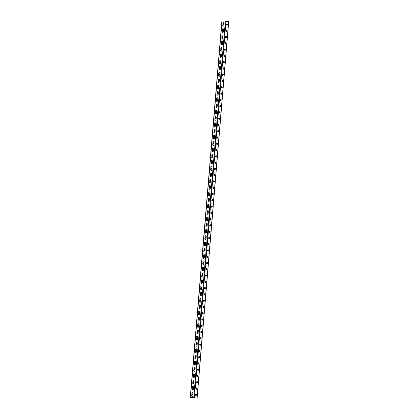 <?xml version="1.0" encoding="UTF-8"?>
<svg xmlns="http://www.w3.org/2000/svg" width="419" height="419" viewBox="0 0 419 419"><rect width="100%" height="100%" fill="white"/><g stroke="black" fill="none" stroke-linecap="round" stroke-linejoin="round"><path stroke-width="0.63" d="M228.041 21.463L227.695 21.442M196.082 395.211L196.139 394.426M196.605 388.932L196.668 388.151M197.134 382.657L197.192 381.877M197.663 376.382L197.721 375.597M198.187 370.108L198.245 369.322M198.716 363.833L198.774 363.048M199.24 357.554L199.303 356.773M199.769 351.279L199.826 350.499M200.298 345.005L200.355 344.219M200.821 338.73L200.879 337.944M221.944 86.89L221.876 87.754M221.421 93.165L221.347 94.029M220.892 99.439L220.818 100.303M220.368 105.714L220.294 106.578M219.839 111.988L219.766 112.852M219.31 118.268L219.242 119.132M218.786 124.543L218.713 125.407M218.257 130.817L218.184 131.681M217.733 137.092L217.66 137.956M217.204 143.371L217.131 144.23M216.675 149.646L216.602 150.51M216.152 155.92L216.078 156.785M215.623 162.195L215.549 163.059M215.094 168.469L215.026 169.334M214.57 174.749L214.497 175.608M214.041 181.024L213.968 181.888M213.517 187.298L213.444 188.162M212.988 193.573L212.915 194.437M212.459 199.847L212.391 200.711M211.935 206.127L211.862 206.986M211.406 212.402L211.333 213.266M210.883 218.676L210.809 219.54M210.354 224.951L210.28 225.815M209.825 231.225L209.751 232.089M209.301 237.505L209.228 238.364M208.772 243.779L208.699 244.644M208.243 250.054L208.175 250.918M207.719 256.328L207.646 257.193M207.19 262.603L207.117 263.467M206.667 268.883L206.593 269.742M206.138 275.157L206.064 276.021M205.609 281.432L205.535 282.296M205.085 287.706L205.011 288.571M204.556 293.981L204.482 294.845M204.027 300.261L203.959 301.12M203.503 306.535L203.43 307.399M202.974 312.81L202.901 313.674M202.45 319.084L202.377 319.948M201.921 325.359L201.848 326.223M201.392 331.639L201.324 332.497M222.489 80.647L222.431 81.433M223.013 74.373L222.955 75.153M223.542 68.093L223.484 68.878M224.071 61.818L224.008 62.604M224.594 55.544L224.537 56.329M225.123 49.269L225.066 50.055M225.647 42.995L225.59 43.775M226.176 36.715L226.119 37.501M226.705 30.44L226.642 31.226M227.229 24.166L227.171 24.951M224.945 21.243L227.449 21.427M192.588 392.661A0.786 0.618 -86.3 0 0 192.022 393.383L191.645 395.567A0.786 0.618 -86.3 0 0 192.871 395.683L193.054 393.488A0.786 0.618 -86.3 0 0 191.829 393.368M192.305 396.405A0.786 0.618 -86.3 0 1 191.839 395.578L192.022 393.383M193.117 386.386A0.786 0.618 -86.3 0 0 192.551 387.109L192.169 389.293A0.786 0.618 -86.3 0 0 193.4 389.408L193.583 387.214A0.786 0.618 -86.3 0 0 192.358 387.093M192.834 390.131A0.786 0.618 -86.3 0 1 192.368 389.303L192.551 387.109M207.342 216.942A0.786 0.618 -86.3 0 0 206.782 217.665L206.399 219.849A0.786 0.618 -86.3 0 0 207.625 219.97L207.808 217.77A0.786 0.618 -86.3 0 0 206.583 217.655M207.059 220.693A0.786 0.618 -86.3 0 1 206.593 219.86L206.782 217.665M207.871 210.668A0.786 0.618 -86.3 0 0 207.305 211.391L206.928 213.575A0.786 0.618 -86.3 0 0 208.154 213.69L208.337 211.495A0.786 0.618 -86.3 0 0 207.112 211.375M207.588 214.413A0.786 0.618 -86.3 0 1 207.122 213.585L207.305 211.391M206.818 223.217A0.786 0.618 -86.3 0 0 206.253 223.94L205.87 226.124A0.786 0.618 -86.3 0 0 207.101 226.244L207.285 224.045A0.786 0.618 -86.3 0 0 206.059 223.929M206.536 226.967A0.786 0.618 -86.3 0 1 206.069 226.14L206.253 223.94M206.289 229.492A0.786 0.618 -86.3 0 0 205.724 230.214L205.347 232.398A0.786 0.618 -86.3 0 0 206.572 232.519L206.756 230.324A0.786 0.618 -86.3 0 0 205.53 230.204M206.007 233.242A0.786 0.618 -86.3 0 1 205.54 232.414L205.724 230.214M205.766 235.771A0.786 0.618 -86.3 0 0 205.2 236.494L204.818 238.678A0.786 0.618 -86.3 0 0 206.043 238.793L206.232 236.599A0.786 0.618 -86.3 0 0 205.001 236.478M205.478 239.516A0.786 0.618 -86.3 0 1 205.017 238.689L205.2 236.494M205.237 242.046A0.786 0.618 -86.3 0 0 204.671 242.769L204.294 244.953A0.786 0.618 -86.3 0 0 205.519 245.068L205.703 242.873A0.786 0.618 -86.3 0 0 204.477 242.753M204.954 245.791A0.786 0.618 -86.3 0 1 204.488 244.963L204.671 242.769M204.708 248.32A0.786 0.618 -86.3 0 0 204.142 249.043L203.765 251.227A0.786 0.618 -86.3 0 0 204.991 251.348L205.174 249.148A0.786 0.618 -86.3 0 0 203.948 249.033M204.425 252.07A0.786 0.618 -86.3 0 1 203.959 251.238L204.142 249.043M204.184 254.595A0.786 0.618 -86.3 0 0 203.618 255.318L203.236 257.502A0.786 0.618 -86.3 0 0 204.467 257.622L204.65 255.428A0.786 0.618 -86.3 0 0 203.424 255.307M203.901 258.345A0.786 0.618 -86.3 0 1 203.435 257.517L203.618 255.318M203.655 260.869A0.786 0.618 -86.3 0 0 203.089 261.592L202.712 263.776A0.786 0.618 -86.3 0 0 203.938 263.897L204.121 261.702A0.786 0.618 -86.3 0 0 202.896 261.582M203.372 264.619A0.786 0.618 -86.3 0 1 202.906 263.792L203.089 261.592M203.131 267.149A0.786 0.618 -86.3 0 0 202.566 267.872L202.183 270.056A0.786 0.618 -86.3 0 0 203.409 270.171L203.592 267.977A0.786 0.618 -86.3 0 0 202.367 267.856M202.843 270.894A0.786 0.618 -86.3 0 1 202.377 270.066L202.566 267.872M202.602 273.424A0.786 0.618 -86.3 0 0 202.037 274.146L201.654 276.331A0.786 0.618 -86.3 0 0 202.885 276.446L203.068 274.251A0.786 0.618 -86.3 0 0 201.843 274.131M202.319 277.169A0.786 0.618 -86.3 0 1 201.853 276.341L202.037 274.146M202.073 279.698A0.786 0.618 -86.3 0 0 201.508 280.421L201.13 282.605A0.786 0.618 -86.3 0 0 202.356 282.725L202.539 280.526A0.786 0.618 -86.3 0 0 201.314 280.411M201.79 283.448A0.786 0.618 -86.3 0 1 201.324 282.616L201.508 280.421M201.549 285.973A0.786 0.618 -86.3 0 0 200.984 286.696L200.601 288.88A0.786 0.618 -86.3 0 0 201.827 289L202.016 286.806A0.786 0.618 -86.3 0 0 200.785 286.685M201.267 289.723A0.786 0.618 -86.3 0 1 200.801 288.895L200.984 286.696M201.02 292.253A0.786 0.618 -86.3 0 0 200.455 292.975L200.078 295.154A0.786 0.618 -86.3 0 0 201.303 295.275L201.487 293.08A0.786 0.618 -86.3 0 0 200.261 292.96M200.738 295.997A0.786 0.618 -86.3 0 1 200.272 295.17L200.455 292.975M200.492 298.527A0.786 0.618 -86.3 0 0 199.931 299.25L199.549 301.434A0.786 0.618 -86.3 0 0 200.774 301.549L200.958 299.355A0.786 0.618 -86.3 0 0 199.732 299.234M200.209 302.272A0.786 0.618 -86.3 0 1 199.743 301.444L199.931 299.25M199.968 304.802A0.786 0.618 -86.3 0 0 199.402 305.524L199.02 307.708A0.786 0.618 -86.3 0 0 200.251 307.824L200.434 305.629A0.786 0.618 -86.3 0 0 199.208 305.514M199.685 308.546A0.786 0.618 -86.3 0 1 199.219 307.719L199.402 305.524M199.439 311.076A0.786 0.618 -86.3 0 0 198.873 311.799L198.496 313.983A0.786 0.618 -86.3 0 0 199.722 314.103L199.905 311.904A0.786 0.618 -86.3 0 0 198.679 311.788M199.156 314.826A0.786 0.618 -86.3 0 1 198.69 313.993L198.873 311.799M198.915 317.351A0.786 0.618 -86.3 0 0 198.349 318.073L197.967 320.257A0.786 0.618 -86.3 0 0 199.193 320.378L199.381 318.183A0.786 0.618 -86.3 0 0 198.15 318.063M198.627 321.101A0.786 0.618 -86.3 0 1 198.166 320.273L198.349 318.073M198.386 323.63A0.786 0.618 -86.3 0 0 197.82 324.353L197.443 326.532A0.786 0.618 -86.3 0 0 198.669 326.652L198.852 324.458A0.786 0.618 -86.3 0 0 197.627 324.337M198.103 327.375A0.786 0.618 -86.3 0 1 197.637 326.548L197.82 324.353M197.857 329.905A0.786 0.618 -86.3 0 0 197.291 330.628L196.914 332.812A0.786 0.618 -86.3 0 0 198.14 332.927L198.323 330.732A0.786 0.618 -86.3 0 0 197.098 330.612M197.574 333.65A0.786 0.618 -86.3 0 1 197.108 332.822L197.291 330.628M197.333 336.179A0.786 0.618 -86.3 0 0 196.768 336.902L196.385 339.086A0.786 0.618 -86.3 0 0 197.616 339.207L197.799 337.007A0.786 0.618 -86.3 0 0 196.574 336.892M197.05 339.929A0.786 0.618 -86.3 0 1 196.584 339.097L196.768 336.902M196.804 342.454A0.786 0.618 -86.3 0 0 196.239 343.177L195.862 345.361A0.786 0.618 -86.3 0 0 197.087 345.481L197.27 343.281A0.786 0.618 -86.3 0 0 196.045 343.166M196.521 346.204A0.786 0.618 -86.3 0 1 196.055 345.371L196.239 343.177M196.281 348.728A0.786 0.618 -86.3 0 0 195.715 349.451L195.333 351.635A0.786 0.618 -86.3 0 0 196.558 351.756L196.741 349.561A0.786 0.618 -86.3 0 0 195.516 349.441M195.992 352.479A0.786 0.618 -86.3 0 1 195.526 351.651L195.715 349.451M195.752 355.008A0.786 0.618 -86.3 0 0 195.186 355.731L194.804 357.915A0.786 0.618 -86.3 0 0 196.034 358.03L196.218 355.836A0.786 0.618 -86.3 0 0 194.992 355.715M195.469 358.753A0.786 0.618 -86.3 0 1 195.003 357.926L195.186 355.731M195.223 361.283A0.786 0.618 -86.3 0 0 194.657 362.006L194.28 364.19A0.786 0.618 -86.3 0 0 195.505 364.305L195.689 362.11A0.786 0.618 -86.3 0 0 194.463 361.99M194.94 365.028A0.786 0.618 -86.3 0 1 194.474 364.2L194.657 362.006M194.699 367.557A0.786 0.618 -86.3 0 0 194.133 368.28L193.751 370.464A0.786 0.618 -86.3 0 0 194.976 370.585L195.165 368.385A0.786 0.618 -86.3 0 0 193.934 368.27M194.416 371.307A0.786 0.618 -86.3 0 1 193.95 370.475L194.133 368.28M194.17 373.832A0.786 0.618 -86.3 0 0 193.604 374.555L193.227 376.739A0.786 0.618 -86.3 0 0 194.453 376.859L194.636 374.659A0.786 0.618 -86.3 0 0 193.41 374.544M193.887 377.582A0.786 0.618 -86.3 0 1 193.421 376.754L193.604 374.555M193.641 380.106A0.786 0.618 -86.3 0 0 193.08 380.829L192.698 383.013A0.786 0.618 -86.3 0 0 193.924 383.134L194.107 380.939A0.786 0.618 -86.3 0 0 192.881 380.819M193.358 383.856A0.786 0.618 -86.3 0 1 192.892 383.029L193.08 380.829M228.041 21.453L224.951 21.154M223.395 26.146A0.786 0.618 93.7 0 1 222.929 25.318L222.918 23.108A0.786 0.618 93.7 0 1 224.149 23.228L223.961 25.423A0.786 0.618 93.7 0 1 222.735 25.308M222.929 25.318L223.118 23.124A0.786 0.618 93.7 0 1 223.683 22.401M222.871 32.425A0.786 0.618 93.7 0 1 222.405 31.593L222.395 29.388A0.786 0.618 93.7 0 1 223.62 29.503L223.437 31.703A0.786 0.618 93.7 0 1 222.206 31.582M222.405 31.593L222.589 29.398A0.786 0.618 93.7 0 1 223.154 28.675M208.641 201.864A0.786 0.618 93.7 0 1 208.175 201.036L208.164 198.826A0.786 0.618 93.7 0 1 209.39 198.946L209.207 201.141A0.786 0.618 93.7 0 1 207.981 201.02M208.175 201.036L208.358 198.836A0.786 0.618 93.7 0 1 208.924 198.114M208.117 208.138A0.786 0.618 93.7 0 1 207.651 207.311L207.635 205.101A0.786 0.618 93.7 0 1 208.866 205.221L208.678 207.415A0.786 0.618 93.7 0 1 207.452 207.3M207.651 207.311L207.834 205.116A0.786 0.618 93.7 0 1 208.4 204.393M209.17 195.589A0.786 0.618 93.7 0 1 208.704 194.762L208.693 192.551A0.786 0.618 93.7 0 1 209.919 192.667L209.736 194.866A0.786 0.618 93.7 0 1 208.505 194.746M208.704 194.762L208.887 192.562A0.786 0.618 93.7 0 1 209.453 191.839M209.694 189.315A0.786 0.618 93.7 0 1 209.228 188.482L209.217 186.277A0.786 0.618 93.7 0 1 210.448 186.392L210.259 188.592A0.786 0.618 93.7 0 1 209.034 188.471M209.228 188.482L209.416 186.287A0.786 0.618 93.7 0 1 209.982 185.565M210.223 183.035A0.786 0.618 93.7 0 1 209.757 182.207L209.746 179.997A0.786 0.618 93.7 0 1 210.972 180.118L210.788 182.312A0.786 0.618 93.7 0 1 209.563 182.197M209.757 182.207L209.94 180.013A0.786 0.618 93.7 0 1 210.506 179.29M210.752 176.76A0.786 0.618 93.7 0 1 210.286 175.933L210.275 173.723A0.786 0.618 93.7 0 1 211.501 173.843L211.317 176.038A0.786 0.618 93.7 0 1 210.087 175.922M210.286 175.933L210.469 173.738A0.786 0.618 93.7 0 1 211.035 173.016M211.276 170.486A0.786 0.618 93.7 0 1 210.809 169.658L210.799 167.448A0.786 0.618 93.7 0 1 212.024 167.569L211.841 169.763A0.786 0.618 93.7 0 1 210.616 169.643M210.809 169.658L210.998 167.459A0.786 0.618 93.7 0 1 211.558 166.736M211.805 164.211A0.786 0.618 93.7 0 1 211.338 163.384L211.328 161.174A0.786 0.618 93.7 0 1 212.553 161.289L212.37 163.489A0.786 0.618 93.7 0 1 211.145 163.368M211.338 163.384L211.522 161.184A0.786 0.618 93.7 0 1 212.087 160.461M212.328 157.937A0.786 0.618 93.7 0 1 211.867 157.104L211.852 154.899A0.786 0.618 93.7 0 1 213.082 155.014L212.894 157.214A0.786 0.618 93.7 0 1 211.668 157.094M211.867 157.104L212.051 154.91A0.786 0.618 93.7 0 1 212.616 154.187M212.857 151.657A0.786 0.618 93.7 0 1 212.391 150.83L212.381 148.619A0.786 0.618 93.7 0 1 213.606 148.74L213.423 150.934A0.786 0.618 93.7 0 1 212.197 150.819M212.391 150.83L212.574 148.635A0.786 0.618 93.7 0 1 213.14 147.912M213.386 145.383A0.786 0.618 93.7 0 1 212.92 144.555L212.91 142.345A0.786 0.618 93.7 0 1 214.135 142.465L213.952 144.66A0.786 0.618 93.7 0 1 212.721 144.545M212.92 144.555L213.103 142.36A0.786 0.618 93.7 0 1 213.669 141.638M213.91 139.108A0.786 0.618 93.7 0 1 213.444 138.28L213.433 136.07A0.786 0.618 93.7 0 1 214.659 136.191L214.476 138.385A0.786 0.618 93.7 0 1 213.25 138.265M213.444 138.28L213.632 136.081A0.786 0.618 93.7 0 1 214.198 135.358M214.439 132.833A0.786 0.618 93.7 0 1 213.973 132.006L213.962 129.796A0.786 0.618 93.7 0 1 215.188 129.911L215.005 132.111A0.786 0.618 93.7 0 1 213.779 131.99M213.973 132.006L214.156 129.806A0.786 0.618 93.7 0 1 214.722 129.083M214.968 126.559A0.786 0.618 93.7 0 1 214.502 125.726L214.486 123.521A0.786 0.618 93.7 0 1 215.717 123.636L215.528 125.836A0.786 0.618 93.7 0 1 214.303 125.716M214.502 125.726L214.685 123.532A0.786 0.618 93.7 0 1 215.251 122.809M215.492 120.279A0.786 0.618 93.7 0 1 215.026 119.452L215.015 117.241A0.786 0.618 93.7 0 1 216.241 117.362L216.057 119.556A0.786 0.618 93.7 0 1 214.832 119.441M215.026 119.452L215.209 117.257A0.786 0.618 93.7 0 1 215.775 116.534M216.021 114.005A0.786 0.618 93.7 0 1 215.555 113.177L215.544 110.967A0.786 0.618 93.7 0 1 216.77 111.087L216.586 113.282A0.786 0.618 93.7 0 1 215.356 113.167M215.555 113.177L215.738 110.983A0.786 0.618 93.7 0 1 216.304 110.26M216.544 107.73A0.786 0.618 93.7 0 1 216.078 106.903L216.068 104.692A0.786 0.618 93.7 0 1 217.299 104.813L217.11 107.007A0.786 0.618 93.7 0 1 215.885 106.887M216.078 106.903L216.267 104.703A0.786 0.618 93.7 0 1 216.833 103.98M217.073 101.456A0.786 0.618 93.7 0 1 216.607 100.628L216.597 98.418A0.786 0.618 93.7 0 1 217.822 98.533L217.639 100.733A0.786 0.618 93.7 0 1 216.414 100.612M216.607 100.628L216.791 98.428A0.786 0.618 93.7 0 1 217.356 97.706M217.602 95.181A0.786 0.618 93.7 0 1 217.136 94.348L217.126 92.143A0.786 0.618 93.7 0 1 218.351 92.259L218.168 94.458A0.786 0.618 93.7 0 1 216.937 94.338M217.136 94.348L217.32 92.154A0.786 0.618 93.7 0 1 217.885 91.431M218.126 88.901A0.786 0.618 93.7 0 1 217.66 88.074L217.65 85.864A0.786 0.618 93.7 0 1 218.875 85.984L218.692 88.179A0.786 0.618 93.7 0 1 217.466 88.063M217.66 88.074L217.849 85.879A0.786 0.618 93.7 0 1 218.409 85.157M218.655 82.627A0.786 0.618 93.7 0 1 218.189 81.799L218.179 79.589A0.786 0.618 93.7 0 1 219.404 79.71L219.221 81.904A0.786 0.618 93.7 0 1 217.995 81.789M218.189 81.799L218.372 79.605A0.786 0.618 93.7 0 1 218.938 78.882M219.179 76.352A0.786 0.618 93.7 0 1 218.718 75.525L218.702 73.315A0.786 0.618 93.7 0 1 219.933 73.435L219.745 75.63A0.786 0.618 93.7 0 1 218.519 75.509M218.718 75.525L218.901 73.325A0.786 0.618 93.7 0 1 219.467 72.602M219.708 70.078A0.786 0.618 93.7 0 1 219.242 69.25L219.231 67.04A0.786 0.618 93.7 0 1 220.457 67.155L220.274 69.355A0.786 0.618 93.7 0 1 219.048 69.235M219.242 69.25L219.425 67.05A0.786 0.618 93.7 0 1 219.991 66.328M220.237 63.803A0.786 0.618 93.7 0 1 219.771 62.97L219.76 60.765A0.786 0.618 93.7 0 1 220.986 60.881L220.803 63.08A0.786 0.618 93.7 0 1 219.572 62.96M219.771 62.97L219.954 60.776A0.786 0.618 93.7 0 1 220.52 60.053M220.761 57.523A0.786 0.618 93.7 0 1 220.294 56.696L220.284 54.486A0.786 0.618 93.7 0 1 221.51 54.606L221.326 56.801A0.786 0.618 93.7 0 1 220.101 56.685M220.294 56.696L220.483 54.501A0.786 0.618 93.7 0 1 221.049 53.779M221.29 51.249A0.786 0.618 93.7 0 1 220.823 50.421L220.813 48.211A0.786 0.618 93.7 0 1 222.039 48.332L221.855 50.526A0.786 0.618 93.7 0 1 220.63 50.411M220.823 50.421L221.007 48.227A0.786 0.618 93.7 0 1 221.572 47.504M221.819 44.974A0.786 0.618 93.7 0 1 221.352 44.147L221.337 41.937A0.786 0.618 93.7 0 1 222.568 42.057L222.379 44.252A0.786 0.618 93.7 0 1 221.153 44.131M221.352 44.147L221.536 41.947A0.786 0.618 93.7 0 1 222.101 41.224M222.342 38.7A0.786 0.618 93.7 0 1 221.876 37.872L221.866 35.662A0.786 0.618 93.7 0 1 223.091 35.777L222.908 37.977A0.786 0.618 93.7 0 1 221.682 37.857M221.876 37.872L222.06 35.673A0.786 0.618 93.7 0 1 222.625 34.95M222.06 20.971L190.441 397.505L197.014 398.034M196.443 387.894A0.655 0.409 -84.5 0 1 196.302 389.183M195.914 394.169A0.655 0.409 -84.5 0 1 195.773 395.457M196.967 381.615A0.655 0.409 -84.5 0 1 196.825 382.903M197.496 375.34A0.655 0.409 -84.5 0 1 197.354 376.629M198.019 369.066A0.655 0.409 -84.5 0 1 197.883 370.354M198.548 362.791A0.655 0.409 -84.5 0 1 198.407 364.08M199.077 356.517A0.655 0.409 -84.5 0 1 198.936 357.805L199.135 357.826A0.655 0.409 95.5 0 0 199.245 356.522L199.119 356.511A0.655 0.409 95.5 0 0 199.009 357.821L199.135 357.826M199.601 350.237A0.655 0.409 -84.5 0 1 199.46 351.525M200.13 343.962A0.655 0.409 -84.5 0 1 199.989 345.251M200.659 337.688A0.655 0.409 -84.5 0 1 200.518 338.976M201.183 331.413A0.655 0.409 -84.5 0 1 201.041 332.702M201.712 325.139A0.655 0.409 -84.5 0 1 201.57 326.427M202.236 318.859A0.655 0.409 -84.5 0 1 202.094 320.147M202.765 312.584A0.655 0.409 -84.5 0 1 202.623 313.873M203.294 306.31A0.655 0.409 -84.5 0 1 203.152 307.598L203.351 307.625A0.655 0.409 95.5 0 0 203.461 306.315L203.335 306.31A0.655 0.409 95.5 0 0 203.225 307.614L203.351 307.625M203.817 300.035A0.655 0.409 -84.5 0 1 203.676 301.324M204.346 293.761A0.655 0.409 -84.5 0 1 204.205 295.049M204.87 287.481A0.655 0.409 -84.5 0 1 204.734 288.77M205.399 281.207A0.655 0.409 -84.5 0 1 205.258 282.495M205.928 274.932A0.655 0.409 -84.5 0 1 205.787 276.221M206.452 268.658A0.655 0.409 -84.5 0 1 206.31 269.946M206.981 262.383A0.655 0.409 -84.5 0 1 206.839 263.666M207.51 256.103A0.655 0.409 -84.5 0 1 207.368 257.392L207.567 257.418A0.655 0.409 95.5 0 0 207.677 256.114L207.552 256.103A0.655 0.409 95.5 0 0 207.442 257.407L207.567 257.418M208.034 249.829A0.655 0.409 -84.5 0 1 207.892 251.117L208.096 251.143A0.655 0.409 95.5 0 0 208.212 249.839L208.081 249.829A0.655 0.409 95.5 0 0 207.971 251.133L208.096 251.143M208.562 243.554A0.655 0.409 -84.5 0 1 208.421 244.843M209.086 237.28A0.655 0.409 -84.5 0 1 208.945 238.568M209.615 231.005A0.655 0.409 -84.5 0 1 209.474 232.288M210.144 224.725A0.655 0.409 -84.5 0 1 210.003 226.014M210.668 218.451A0.655 0.409 -84.5 0 1 210.527 219.739M211.197 212.176A0.655 0.409 -84.5 0 1 211.056 213.465M226.339 31.472A0.655 0.409 95.5 0 0 226.48 30.184M226.862 25.198A0.655 0.409 95.5 0 0 227.004 23.909M225.81 37.747A0.655 0.409 95.5 0 0 225.951 36.458M225.286 44.021A0.655 0.409 95.5 0 0 225.422 42.738M224.956 50.322L224.83 50.317A0.655 0.409 -84.5 0 1 224.94 49.013L225.066 49.018A0.655 0.409 -84.5 0 1 224.956 50.322L224.778 50.306A0.655 0.409 95.5 0 0 224.898 49.013M224.228 56.575A0.655 0.409 95.5 0 0 224.369 55.287M223.704 62.85A0.655 0.409 95.5 0 0 223.846 61.562M223.175 69.125A0.655 0.409 95.5 0 0 223.317 67.836M222.646 75.399A0.655 0.409 95.5 0 0 222.788 74.116M222.122 81.679A0.655 0.409 95.5 0 0 222.264 80.39M221.593 87.953A0.655 0.409 95.5 0 0 221.735 86.665M221.07 94.228A0.655 0.409 95.5 0 0 221.211 92.939M220.74 100.529L220.614 100.518A0.655 0.409 -84.5 0 1 220.724 99.214L220.85 99.224A0.655 0.409 -84.5 0 1 220.74 100.529L220.562 100.513A0.655 0.409 95.5 0 0 220.682 99.214M220.012 106.777A0.655 0.409 95.5 0 0 220.153 105.494M219.488 113.057A0.655 0.409 95.5 0 0 219.629 111.768M218.959 119.331A0.655 0.409 95.5 0 0 219.1 118.043M218.435 125.606A0.655 0.409 95.5 0 0 218.571 124.317M217.906 131.88A0.655 0.409 95.5 0 0 218.048 130.592M217.377 138.155A0.655 0.409 95.5 0 0 217.519 136.872M216.853 144.435A0.655 0.409 95.5 0 0 216.995 143.146M216.523 150.735L216.403 150.725A0.655 0.409 -84.5 0 1 216.508 149.421L216.633 149.426A0.655 0.409 -84.5 0 1 216.523 150.735L216.345 150.714A0.655 0.409 95.5 0 0 216.466 149.421M215.795 156.984A0.655 0.409 95.5 0 0 215.937 155.695M215.272 163.258A0.655 0.409 95.5 0 0 215.413 161.97M214.743 169.533A0.655 0.409 95.5 0 0 214.884 168.249M214.219 175.812A0.655 0.409 95.5 0 0 214.36 174.524M213.69 182.087A0.655 0.409 95.5 0 0 213.831 180.799M213.161 188.361A0.655 0.409 95.5 0 0 213.302 187.073M212.637 194.636A0.655 0.409 95.5 0 0 212.779 193.348M212.313 200.937L212.187 200.931A0.655 0.409 -84.5 0 1 212.297 199.622L212.417 199.633A0.655 0.409 -84.5 0 1 212.313 200.937L212.129 200.921A0.655 0.409 95.5 0 0 212.25 199.627M211.784 207.211L211.658 207.206A0.655 0.409 -84.5 0 1 211.768 205.902L211.894 205.907A0.655 0.409 -84.5 0 1 211.784 207.211L211.605 207.196A0.655 0.409 95.5 0 0 211.721 205.902M196.375 389.199L196.501 389.204A0.655 0.409 95.5 0 0 196.621 387.9L196.485 387.894A0.655 0.409 95.5 0 0 196.375 389.199L196.359 389.193M195.851 395.473L195.972 395.478A0.655 0.409 95.5 0 0 196.092 394.174L195.956 394.169A0.655 0.409 95.5 0 0 195.851 395.473L195.83 395.473M197.014 381.615A0.655 0.409 95.5 0 0 196.904 382.924L197.03 382.929A0.655 0.409 95.5 0 0 197.145 381.625L197.014 381.615M197.538 375.34A0.655 0.409 95.5 0 0 197.428 376.644L197.553 376.655A0.655 0.409 95.5 0 0 197.674 375.351L197.538 375.34M198.067 369.066A0.655 0.409 95.5 0 0 197.957 370.37L198.082 370.38A0.655 0.409 95.5 0 0 198.192 369.071L198.067 369.066M198.596 362.791A0.655 0.409 95.5 0 0 198.486 364.095L198.611 364.101A0.655 0.409 95.5 0 0 198.716 362.796L198.596 362.791M199.648 350.237A0.655 0.409 95.5 0 0 199.538 351.546L199.664 351.551A0.655 0.409 95.5 0 0 199.779 350.247L199.648 350.237M200.172 343.962A0.655 0.409 95.5 0 0 200.062 345.266L200.188 345.277A0.655 0.409 95.5 0 0 200.308 343.973L200.172 343.962M200.701 337.688A0.655 0.409 95.5 0 0 200.591 338.992L200.717 339.002A0.655 0.409 95.5 0 0 200.832 337.698L200.701 337.688M201.23 331.413A0.655 0.409 95.5 0 0 201.12 332.717L201.246 332.723A0.655 0.409 95.5 0 0 201.361 331.419L201.23 331.413M201.754 325.134A0.655 0.409 95.5 0 0 201.644 326.443L201.769 326.448A0.655 0.409 95.5 0 0 201.89 325.144L201.754 325.134M202.283 318.859A0.655 0.409 95.5 0 0 202.173 320.163L202.298 320.174A0.655 0.409 95.5 0 0 202.414 318.869L202.283 318.859M202.806 312.584A0.655 0.409 95.5 0 0 202.702 313.889L202.822 313.899A0.655 0.409 95.5 0 0 202.932 312.595L202.806 312.584M203.864 300.035A0.655 0.409 95.5 0 0 203.754 301.34L203.88 301.345A0.655 0.409 95.5 0 0 203.995 300.041L203.864 300.035M204.388 293.756A0.655 0.409 95.5 0 0 204.278 295.065L204.404 295.07A0.655 0.409 95.5 0 0 204.524 293.766L204.388 293.756M204.917 287.481A0.655 0.409 95.5 0 0 204.807 288.785L204.933 288.796A0.655 0.409 95.5 0 0 205.048 287.492L204.917 287.481M205.446 281.207A0.655 0.409 95.5 0 0 205.336 282.511L205.462 282.521A0.655 0.409 95.5 0 0 205.577 281.217L205.446 281.207M205.97 274.932A0.655 0.409 95.5 0 0 205.86 276.236L205.986 276.247A0.655 0.409 95.5 0 0 206.106 274.943L205.97 274.932M206.499 268.658A0.655 0.409 95.5 0 0 206.389 269.962L206.515 269.967A0.655 0.409 95.5 0 0 206.63 268.663L206.499 268.658M207.023 262.378A0.655 0.409 95.5 0 0 206.913 263.687L207.038 263.692A0.655 0.409 95.5 0 0 207.148 262.388L207.023 262.378M208.604 243.554A0.655 0.409 95.5 0 0 208.494 244.858L208.62 244.869A0.655 0.409 95.5 0 0 208.741 243.559L208.604 243.554M209.133 237.28A0.655 0.409 95.5 0 0 209.023 238.584L209.149 238.589A0.655 0.409 95.5 0 0 209.264 237.285L209.133 237.28M209.657 231A0.655 0.409 95.5 0 0 209.552 232.309L209.673 232.315A0.655 0.409 95.5 0 0 209.793 231.01L209.657 231M210.186 224.725A0.655 0.409 95.5 0 0 210.076 226.03L210.202 226.04A0.655 0.409 95.5 0 0 210.322 224.736L210.186 224.725M210.715 218.451A0.655 0.409 95.5 0 0 210.605 219.755L210.731 219.766A0.655 0.409 95.5 0 0 210.846 218.461L210.715 218.451M211.239 212.176A0.655 0.409 95.5 0 0 211.129 213.481L211.255 213.491A0.655 0.409 95.5 0 0 211.365 212.182L211.239 212.176M226.522 30.184L226.648 30.189A0.655 0.409 -84.5 0 1 226.538 31.498L226.412 31.488A0.655 0.409 -84.5 0 1 226.522 30.184M227.051 23.909L227.177 23.914A0.655 0.409 -84.5 0 1 227.067 25.219L226.941 25.213A0.655 0.409 -84.5 0 1 227.051 23.909M225.888 37.762A0.655 0.409 -84.5 0 1 225.998 36.458L226.119 36.469A0.655 0.409 -84.5 0 1 226.014 37.773L225.872 37.762M225.359 44.042A0.655 0.409 -84.5 0 1 225.469 42.733L225.595 42.743A0.655 0.409 -84.5 0 1 225.485 44.047L225.343 44.037M224.306 56.591A0.655 0.409 -84.5 0 1 224.416 55.287L224.542 55.292A0.655 0.409 -84.5 0 1 224.432 56.596L224.306 56.591M223.777 62.866A0.655 0.409 -84.5 0 1 223.887 61.562L224.013 61.567A0.655 0.409 -84.5 0 1 223.903 62.876L223.777 62.866M223.254 69.14A0.655 0.409 -84.5 0 1 223.358 67.836L223.484 67.847A0.655 0.409 -84.5 0 1 223.374 69.151L223.233 69.14M222.725 75.42A0.655 0.409 -84.5 0 1 222.835 74.111L222.96 74.121A0.655 0.409 -84.5 0 1 222.85 75.425L222.709 75.415M222.196 81.695A0.655 0.409 -84.5 0 1 222.306 80.39L222.431 80.396A0.655 0.409 -84.5 0 1 222.321 81.7L222.18 81.689M221.672 87.969A0.655 0.409 -84.5 0 1 221.782 86.665L221.908 86.67A0.655 0.409 -84.5 0 1 221.798 87.98L221.656 87.969M221.143 94.244A0.655 0.409 -84.5 0 1 221.253 92.939L221.379 92.945A0.655 0.409 -84.5 0 1 221.269 94.254L221.127 94.244M220.09 106.798A0.655 0.409 -84.5 0 1 220.2 105.488L220.326 105.499A0.655 0.409 -84.5 0 1 220.216 106.803L220.09 106.798M219.561 113.072A0.655 0.409 -84.5 0 1 219.671 111.768L219.797 111.773A0.655 0.409 -84.5 0 1 219.687 113.078L219.561 113.072M219.037 119.347A0.655 0.409 -84.5 0 1 219.147 118.043L219.268 118.048A0.655 0.409 -84.5 0 1 219.163 119.357L219.037 119.347M218.509 125.621A0.655 0.409 -84.5 0 1 218.618 124.317L218.744 124.328A0.655 0.409 -84.5 0 1 218.634 125.632L218.493 125.621M217.98 131.896A0.655 0.409 -84.5 0 1 218.09 130.592L218.215 130.602A0.655 0.409 -84.5 0 1 218.105 131.906L217.964 131.896M217.456 138.176A0.655 0.409 -84.5 0 1 217.566 136.866L217.691 136.877A0.655 0.409 -84.5 0 1 217.581 138.181L217.44 138.17M216.927 144.45A0.655 0.409 -84.5 0 1 217.037 143.146L217.162 143.151A0.655 0.409 -84.5 0 1 217.052 144.455L216.911 144.45M215.874 156.999A0.655 0.409 -84.5 0 1 215.984 155.695L216.11 155.706A0.655 0.409 -84.5 0 1 216 157.01L215.874 156.999M215.345 163.274A0.655 0.409 -84.5 0 1 215.455 161.97L215.581 161.98A0.655 0.409 -84.5 0 1 215.471 163.284L215.345 163.274M214.821 169.554A0.655 0.409 -84.5 0 1 214.931 168.244L215.057 168.255A0.655 0.409 -84.5 0 1 214.947 169.559L214.806 169.548M214.292 175.828A0.655 0.409 -84.5 0 1 214.402 174.524L214.528 174.529A0.655 0.409 -84.5 0 1 214.418 175.833L214.277 175.828M213.763 182.103A0.655 0.409 -84.5 0 1 213.873 180.799L213.999 180.804A0.655 0.409 -84.5 0 1 213.889 182.113L213.748 182.103M213.24 188.377A0.655 0.409 -84.5 0 1 213.35 187.073L213.475 187.084A0.655 0.409 -84.5 0 1 213.365 188.388L213.224 188.377M212.711 194.652A0.655 0.409 -84.5 0 1 212.821 193.348L212.946 193.358A0.655 0.409 -84.5 0 1 212.836 194.662L212.695 194.652M192.51 387.591A0.655 0.409 -84.5 0 1 192.709 387.528L192.834 387.533A0.655 0.409 -84.5 0 1 192.724 388.842L192.599 388.832A0.655 0.409 -84.5 0 1 192.415 388.743M191.986 393.865A0.655 0.409 -84.5 0 1 192.18 393.802L192.305 393.813A0.655 0.409 -84.5 0 1 192.195 395.117L192.07 395.107A0.655 0.409 -84.5 0 1 191.886 395.023M193.039 381.316A0.655 0.409 -84.5 0 1 193.232 381.253L193.358 381.259A0.655 0.409 -84.5 0 1 193.248 382.563L193.122 382.557A0.655 0.409 -84.5 0 1 192.939 382.468M193.562 375.042A0.655 0.409 -84.5 0 1 193.761 374.974L193.887 374.984A0.655 0.409 -84.5 0 1 193.777 376.288L193.651 376.283A0.655 0.409 -84.5 0 1 193.468 376.194M194.091 368.762A0.655 0.409 -84.5 0 1 194.29 368.699L194.411 368.71A0.655 0.409 -84.5 0 1 194.306 370.014L194.18 370.003A0.655 0.409 -84.5 0 1 193.997 369.919M194.62 362.487A0.655 0.409 -84.5 0 1 194.814 362.425L194.94 362.435A0.655 0.409 -84.5 0 1 194.83 363.739L194.704 363.729A0.655 0.409 -84.5 0 1 194.521 363.645M195.144 356.213A0.655 0.409 -84.5 0 1 195.343 356.15L195.469 356.155A0.655 0.409 -84.5 0 1 195.359 357.465L195.233 357.454A0.655 0.409 -84.5 0 1 195.05 357.365M195.673 349.938A0.655 0.409 -84.5 0 1 195.867 349.875L195.992 349.881A0.655 0.409 -84.5 0 1 195.883 351.185L195.757 351.18A0.655 0.409 -84.5 0 1 195.573 351.091M196.197 343.664A0.655 0.409 -84.5 0 1 196.396 343.596L196.521 343.606A0.655 0.409 -84.5 0 1 196.411 344.91L196.286 344.905A0.655 0.409 -84.5 0 1 196.102 344.816M196.726 337.384A0.655 0.409 -84.5 0 1 196.925 337.321L197.05 337.332A0.655 0.409 -84.5 0 1 196.94 338.636L196.815 338.625A0.655 0.409 -84.5 0 1 196.631 338.542M197.255 331.11A0.655 0.409 -84.5 0 1 197.449 331.047L197.574 331.057A0.655 0.409 -84.5 0 1 197.464 332.361L197.339 332.351A0.655 0.409 -84.5 0 1 197.155 332.262M197.778 324.835A0.655 0.409 -84.5 0 1 197.978 324.772L198.103 324.777A0.655 0.409 -84.5 0 1 197.993 326.087L197.868 326.076A0.655 0.409 -84.5 0 1 197.684 325.987M198.307 318.56A0.655 0.409 -84.5 0 1 198.501 318.498L198.627 318.503A0.655 0.409 -84.5 0 1 198.517 319.807L198.397 319.802A0.655 0.409 -84.5 0 1 198.208 319.713M198.836 312.281A0.655 0.409 -84.5 0 1 199.03 312.218L199.156 312.228A0.655 0.409 -84.5 0 1 199.046 313.532L198.92 313.527A0.655 0.409 -84.5 0 1 198.737 313.438M199.36 306.006A0.655 0.409 -84.5 0 1 199.559 305.943L199.685 305.954A0.655 0.409 -84.5 0 1 199.575 307.258L199.449 307.247A0.655 0.409 -84.5 0 1 199.266 307.164M199.889 299.732A0.655 0.409 -84.5 0 1 200.083 299.669L200.209 299.679A0.655 0.409 -84.5 0 1 200.099 300.983L199.973 300.973A0.655 0.409 -84.5 0 1 199.79 300.884M200.413 293.457A0.655 0.409 -84.5 0 1 200.612 293.394L200.738 293.4A0.655 0.409 -84.5 0 1 200.628 294.709L200.502 294.698A0.655 0.409 -84.5 0 1 200.319 294.609M200.942 287.183A0.655 0.409 -84.5 0 1 201.141 287.12L201.261 287.125A0.655 0.409 -84.5 0 1 201.157 288.429L201.031 288.424A0.655 0.409 -84.5 0 1 200.848 288.335M201.471 280.903A0.655 0.409 -84.5 0 1 201.665 280.84L201.79 280.85A0.655 0.409 -84.5 0 1 201.68 282.155L201.555 282.149A0.655 0.409 -84.5 0 1 201.371 282.06M201.995 274.628A0.655 0.409 -84.5 0 1 202.194 274.565L202.319 274.576A0.655 0.409 -84.5 0 1 202.209 275.88L202.084 275.87A0.655 0.409 -84.5 0 1 201.9 275.786M202.524 268.354A0.655 0.409 -84.5 0 1 202.717 268.291L202.843 268.301A0.655 0.409 -84.5 0 1 202.733 269.606L202.607 269.595A0.655 0.409 -84.5 0 1 202.424 269.506M203.053 262.079A0.655 0.409 -84.5 0 1 203.246 262.016L203.372 262.022A0.655 0.409 -84.5 0 1 203.262 263.331L203.136 263.321A0.655 0.409 -84.5 0 1 202.953 263.232M203.576 255.805A0.655 0.409 -84.5 0 1 203.775 255.742L203.901 255.747A0.655 0.409 -84.5 0 1 203.791 257.051L203.665 257.046A0.655 0.409 -84.5 0 1 203.482 256.957M204.105 249.525A0.655 0.409 -84.5 0 1 204.299 249.462L204.425 249.473A0.655 0.409 -84.5 0 1 204.315 250.777L204.189 250.772A0.655 0.409 -84.5 0 1 204.006 250.682M204.629 243.25A0.655 0.409 -84.5 0 1 204.828 243.188L204.954 243.198A0.655 0.409 -84.5 0 1 204.844 244.502L204.718 244.492A0.655 0.409 -84.5 0 1 204.535 244.408M205.158 236.976A0.655 0.409 -84.5 0 1 205.352 236.913L205.478 236.918A0.655 0.409 -84.5 0 1 205.368 238.228L205.247 238.217A0.655 0.409 -84.5 0 1 205.059 238.128M205.687 230.701A0.655 0.409 -84.5 0 1 205.881 230.639L206.007 230.644A0.655 0.409 -84.5 0 1 205.897 231.953L205.771 231.943A0.655 0.409 -84.5 0 1 205.588 231.854M206.211 224.427A0.655 0.409 -84.5 0 1 206.41 224.364L206.536 224.369A0.655 0.409 -84.5 0 1 206.426 225.673L206.3 225.668A0.655 0.409 -84.5 0 1 206.117 225.579M206.74 218.147A0.655 0.409 -84.5 0 1 206.934 218.084L207.059 218.095A0.655 0.409 -84.5 0 1 206.949 219.399L206.824 219.394A0.655 0.409 -84.5 0 1 206.64 219.305M207.264 211.873A0.655 0.409 -84.5 0 1 207.463 211.81L207.588 211.82A0.655 0.409 -84.5 0 1 207.478 213.124L207.353 213.114A0.655 0.409 -84.5 0 1 207.169 213.03M222.452 31.037A0.655 0.409 95.5 0 0 222.636 31.121L222.761 31.132A0.655 0.409 95.5 0 0 222.877 29.828L222.746 29.817A0.655 0.409 95.5 0 0 222.547 29.88M222.976 24.763A0.655 0.409 95.5 0 0 223.159 24.847L223.285 24.857A0.655 0.409 95.5 0 0 223.406 23.553L223.269 23.543A0.655 0.409 95.5 0 0 223.076 23.605M221.923 37.312A0.655 0.409 95.5 0 0 222.101 37.401L222.232 37.406A0.655 0.409 95.5 0 0 222.342 36.102L222.217 36.092A0.655 0.409 95.5 0 0 222.023 36.16M221.4 43.586A0.655 0.409 95.5 0 0 221.572 43.676L221.709 43.681A0.655 0.409 95.5 0 0 221.813 42.377L221.693 42.371A0.655 0.409 95.5 0 0 221.494 42.434M220.871 49.861A0.655 0.409 95.5 0 0 221.043 49.95L221.18 49.961A0.655 0.409 95.5 0 0 221.295 48.656L221.164 48.646A0.655 0.409 95.5 0 0 220.965 48.709M220.342 56.141A0.655 0.409 95.5 0 0 220.52 56.225L220.651 56.235A0.655 0.409 95.5 0 0 220.771 54.931L220.635 54.92A0.655 0.409 95.5 0 0 220.441 54.983M219.818 62.415A0.655 0.409 95.5 0 0 219.991 62.499L220.127 62.51A0.655 0.409 95.5 0 0 220.242 61.205L220.111 61.195A0.655 0.409 95.5 0 0 219.912 61.258M219.289 68.69A0.655 0.409 95.5 0 0 219.467 68.779L219.598 68.784A0.655 0.409 95.5 0 0 219.718 67.48L219.582 67.469A0.655 0.409 95.5 0 0 219.388 67.538M218.76 74.964A0.655 0.409 95.5 0 0 218.948 75.053L219.069 75.059A0.655 0.409 95.5 0 0 219.189 73.754L219.053 73.749A0.655 0.409 95.5 0 0 218.859 73.812M218.236 81.239A0.655 0.409 95.5 0 0 218.419 81.328L218.545 81.338A0.655 0.409 95.5 0 0 218.66 80.034L218.529 80.024A0.655 0.409 95.5 0 0 218.33 80.087M217.707 87.519A0.655 0.409 95.5 0 0 217.885 87.602L218.016 87.613A0.655 0.409 95.5 0 0 218.126 86.309L218 86.298A0.655 0.409 95.5 0 0 217.807 86.361M217.183 93.793A0.655 0.409 95.5 0 0 217.356 93.877L217.492 93.887A0.655 0.409 95.5 0 0 217.602 92.583L217.477 92.573A0.655 0.409 95.5 0 0 217.278 92.636M216.654 100.068A0.655 0.409 95.5 0 0 216.833 100.157L216.963 100.162A0.655 0.409 95.5 0 0 217.079 98.858L216.948 98.847A0.655 0.409 95.5 0 0 216.754 98.915M216.125 106.342A0.655 0.409 95.5 0 0 216.304 106.431L216.434 106.436A0.655 0.409 95.5 0 0 216.555 105.132L216.419 105.127A0.655 0.409 95.5 0 0 216.225 105.19M215.602 112.617A0.655 0.409 95.5 0 0 215.775 112.706L215.911 112.716A0.655 0.409 95.5 0 0 216.026 111.412L215.895 111.402A0.655 0.409 95.5 0 0 215.696 111.464M215.073 118.896A0.655 0.409 95.5 0 0 215.251 118.98L215.382 118.991A0.655 0.409 95.5 0 0 215.502 117.687L215.366 117.676A0.655 0.409 95.5 0 0 215.172 117.739M214.549 125.171A0.655 0.409 95.5 0 0 214.732 125.26L214.858 125.265A0.655 0.409 95.5 0 0 214.973 123.961L214.842 123.951A0.655 0.409 95.5 0 0 214.643 124.014M214.02 131.446A0.655 0.409 95.5 0 0 214.203 131.535L214.329 131.54A0.655 0.409 95.5 0 0 214.444 130.236L214.313 130.23A0.655 0.409 95.5 0 0 214.114 130.293M213.491 137.72A0.655 0.409 95.5 0 0 213.669 137.809L213.8 137.814A0.655 0.409 95.5 0 0 213.91 136.51L213.784 136.505A0.655 0.409 95.5 0 0 213.59 136.568M212.967 143.995A0.655 0.409 95.5 0 0 213.14 144.084L213.276 144.094A0.655 0.409 95.5 0 0 213.386 142.785L213.261 142.779A0.655 0.409 95.5 0 0 213.062 142.842M212.438 150.274A0.655 0.409 95.5 0 0 212.616 150.358L212.747 150.369A0.655 0.409 95.5 0 0 212.857 149.064L212.732 149.054A0.655 0.409 95.5 0 0 212.538 149.117M211.909 156.549A0.655 0.409 95.5 0 0 212.087 156.633L212.218 156.643A0.655 0.409 95.5 0 0 212.339 155.339L212.203 155.329A0.655 0.409 95.5 0 0 212.009 155.391M211.386 162.823A0.655 0.409 95.5 0 0 211.558 162.912L211.695 162.918A0.655 0.409 95.5 0 0 211.81 161.614L211.679 161.608A0.655 0.409 95.5 0 0 211.48 161.671M210.857 169.098A0.655 0.409 95.5 0 0 211.035 169.187L211.166 169.192A0.655 0.409 95.5 0 0 211.286 167.888L211.15 167.883A0.655 0.409 95.5 0 0 210.956 167.946M210.333 175.372A0.655 0.409 95.5 0 0 210.516 175.461L210.642 175.472A0.655 0.409 95.5 0 0 210.757 174.168L210.626 174.157A0.655 0.409 95.5 0 0 210.427 174.22M209.804 181.652A0.655 0.409 95.5 0 0 209.987 181.736L210.113 181.746A0.655 0.409 95.5 0 0 210.228 180.442L210.097 180.432A0.655 0.409 95.5 0 0 209.903 180.495M209.275 187.927A0.655 0.409 95.5 0 0 209.458 188.016L209.584 188.021A0.655 0.409 95.5 0 0 209.694 186.717L209.568 186.706A0.655 0.409 95.5 0 0 209.374 186.769M208.751 194.201A0.655 0.409 95.5 0 0 208.924 194.29L209.06 194.296A0.655 0.409 95.5 0 0 209.17 192.991L209.044 192.986A0.655 0.409 95.5 0 0 208.845 193.049M208.222 200.476A0.655 0.409 95.5 0 0 208.4 200.565L208.531 200.575A0.655 0.409 95.5 0 0 208.641 199.266L208.515 199.261A0.655 0.409 95.5 0 0 208.322 199.324M207.698 206.75A0.655 0.409 95.5 0 0 207.871 206.839L208.007 206.85A0.655 0.409 95.5 0 0 208.123 205.546L207.992 205.535A0.655 0.409 95.5 0 0 207.793 205.598M192.52 388.816A0.655 0.409 95.5 0 0 192.661 387.528M192.195 395.117L192.017 395.101A0.655 0.409 95.5 0 0 192.138 393.802M193.049 382.542A0.655 0.409 95.5 0 0 193.19 381.253M193.578 376.262A0.655 0.409 95.5 0 0 193.714 374.979M194.102 369.987A0.655 0.409 95.5 0 0 194.243 368.699M194.631 363.713A0.655 0.409 95.5 0 0 194.772 362.425M195.154 357.438A0.655 0.409 95.5 0 0 195.296 356.15M195.683 351.164A0.655 0.409 95.5 0 0 195.825 349.875M196.411 344.91L196.233 344.895A0.655 0.409 95.5 0 0 196.354 343.601M196.736 338.61A0.655 0.409 95.5 0 0 196.878 337.321M197.265 332.335A0.655 0.409 95.5 0 0 197.407 331.047M197.789 326.061A0.655 0.409 95.5 0 0 197.93 324.772M198.318 319.786A0.655 0.409 95.5 0 0 198.459 318.498M198.847 313.506A0.655 0.409 95.5 0 0 198.988 312.223M199.371 307.232A0.655 0.409 95.5 0 0 199.512 305.943M199.9 300.957A0.655 0.409 95.5 0 0 200.041 299.669M200.628 294.709L200.45 294.688A0.655 0.409 95.5 0 0 200.565 293.394M201.157 288.429L200.973 288.413A0.655 0.409 95.5 0 0 201.094 287.12M201.481 282.128A0.655 0.409 95.5 0 0 201.623 280.845M202.005 275.854A0.655 0.409 95.5 0 0 202.147 274.565M202.534 269.579A0.655 0.409 95.5 0 0 202.676 268.291M203.063 263.305A0.655 0.409 95.5 0 0 203.205 262.016M203.587 257.03A0.655 0.409 95.5 0 0 203.728 255.742M204.116 250.751A0.655 0.409 95.5 0 0 204.257 249.467M204.64 244.476A0.655 0.409 95.5 0 0 204.781 243.188M205.368 238.228L205.19 238.207A0.655 0.409 95.5 0 0 205.31 236.913M205.698 231.927A0.655 0.409 95.5 0 0 205.839 230.639M206.221 225.652A0.655 0.409 95.5 0 0 206.363 224.364M206.75 219.373A0.655 0.409 95.5 0 0 206.892 218.09M207.279 213.098A0.655 0.409 95.5 0 0 207.415 211.81M222.699 29.817A0.655 0.409 -84.5 0 1 222.557 31.106M223.227 23.543A0.655 0.409 -84.5 0 1 223.086 24.831M222.175 36.097A0.655 0.409 -84.5 0 1 222.033 37.385L222.232 37.406M221.646 42.371A0.655 0.409 -84.5 0 1 221.504 43.66M221.117 48.646A0.655 0.409 -84.5 0 1 220.981 49.934M220.593 54.92A0.655 0.409 -84.5 0 1 220.452 56.209M220.064 61.195A0.655 0.409 -84.5 0 1 219.923 62.483M219.54 67.475A0.655 0.409 -84.5 0 1 219.399 68.763M219.011 73.749A0.655 0.409 -84.5 0 1 218.87 75.038M218.482 80.024A0.655 0.409 -84.5 0 1 218.341 81.312M217.959 86.298A0.655 0.409 -84.5 0 1 217.817 87.587L218.016 87.613M217.43 92.573A0.655 0.409 -84.5 0 1 217.288 93.861M216.906 98.853A0.655 0.409 -84.5 0 1 216.764 100.141M216.377 105.127A0.655 0.409 -84.5 0 1 216.235 106.416M215.848 111.402A0.655 0.409 -84.5 0 1 215.706 112.69M215.324 117.676A0.655 0.409 -84.5 0 1 215.183 118.965M214.795 123.951A0.655 0.409 -84.5 0 1 214.654 125.239M214.266 130.23A0.655 0.409 -84.5 0 1 214.13 131.519M213.742 136.505A0.655 0.409 -84.5 0 1 213.601 137.793L213.8 137.814M213.213 142.779A0.655 0.409 -84.5 0 1 213.072 144.068M212.69 149.054A0.655 0.409 -84.5 0 1 212.548 150.342M212.161 155.334A0.655 0.409 -84.5 0 1 212.019 156.617M211.632 161.608A0.655 0.409 -84.5 0 1 211.49 162.897M211.108 167.883A0.655 0.409 -84.5 0 1 210.967 169.171M210.579 174.157A0.655 0.409 -84.5 0 1 210.438 175.446M210.055 180.432A0.655 0.409 -84.5 0 1 209.914 181.72M209.526 186.712A0.655 0.409 -84.5 0 1 209.385 187.995L209.584 188.021M208.997 192.986A0.655 0.409 -84.5 0 1 208.856 194.275M208.473 199.261A0.655 0.409 -84.5 0 1 208.332 200.549M207.944 205.535A0.655 0.409 -84.5 0 1 207.803 206.824M225.349 21.29L193.73 397.825M226.009 21.343L194.39 397.877M228.633 21.51L197.014 398.045M228.737 21.516L197.119 398.05M221.881 20.95L190.263 397.484"/></g></svg>
